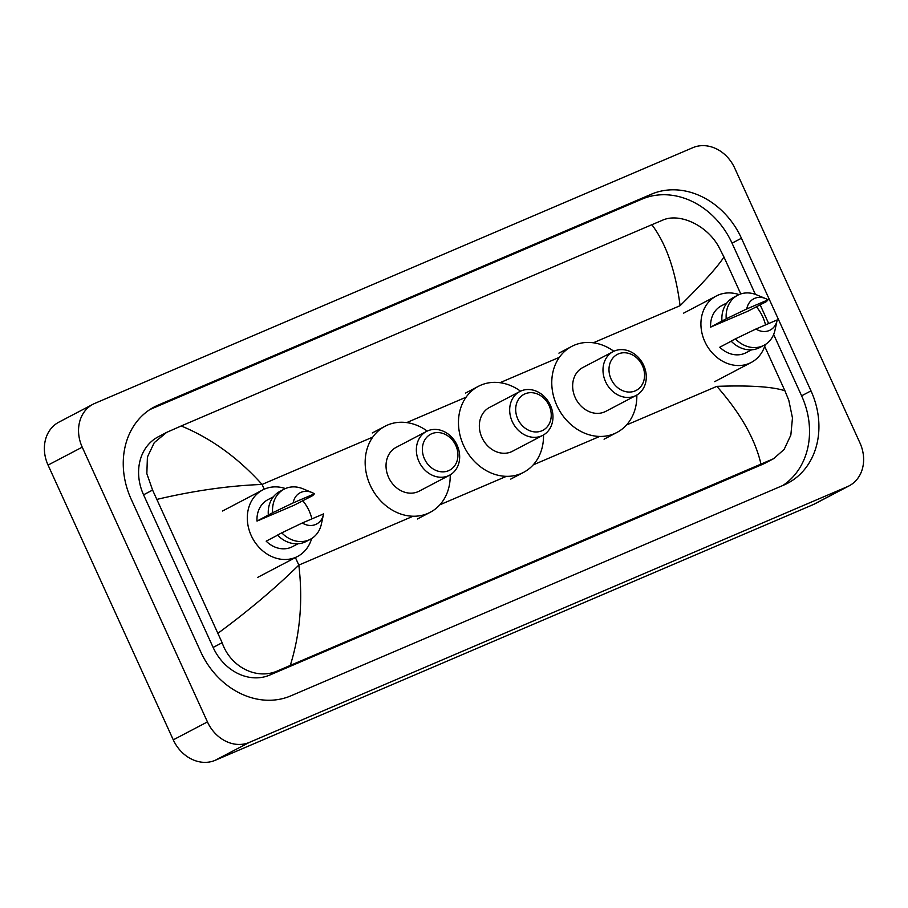 <?xml version="1.0" encoding="UTF-8"?>
<svg xmlns="http://www.w3.org/2000/svg" width="908" height="908" viewBox="0 0 908 908"><rect width="100%" height="100%" fill="white"/><g stroke="black" fill="none" stroke-linecap="round" stroke-linejoin="round"><path stroke-width="1.36" d="M849.116 485.848L814.941 503.781A35.333 29.601 -117.7 0 1 813.171 504.621L215.151 760.325A35.333 29.601 -117.7 0 1 173.269 739.85L48.056 465.089A35.333 29.601 -117.7 0 1 58.884 422.152L93.059 404.219A35.333 29.601 -117.7 0 1 94.829 403.379L692.849 147.675A35.333 29.601 -117.7 0 1 734.731 168.15L859.944 442.911A35.333 29.601 -117.7 0 1 849.116 485.848A35.333 29.601 -117.7 0 1 847.346 486.688L249.337 742.404A35.333 29.601 -117.7 0 1 207.444 721.917L82.231 447.167A35.333 29.601 -117.7 0 1 93.059 404.219M811.003 390.883L741.439 238.237A75.977 63.651 62.3 0 0 651.388 194.198L158.264 405.059A75.977 63.651 62.3 0 0 154.451 406.863A75.977 63.651 62.3 0 0 131.172 499.184L200.736 651.83A75.977 63.651 62.3 0 0 290.798 695.869L783.922 485.02A75.977 63.651 62.3 0 0 787.724 483.204A75.977 63.651 62.3 0 0 811.003 390.883L801.605 395.809L773.65 334.473M755.377 294.374L732.041 243.174A75.977 63.651 62.3 0 0 641.979 199.124L149.922 409.531M768.679 323.566L760.121 304.77M782.855 485.474A75.977 63.651 62.3 0 0 801.605 395.809M166.618 432.401L158.185 436.827A47.704 39.963 62.3 0 0 143.566 494.803L213.13 647.438A47.704 39.963 62.3 0 0 269.676 675.098L762.799 464.238A47.704 39.963 62.3 0 0 765.194 463.103L773.639 458.676L278.393 670.524C257.009 680.705 230.394 666.971 222.142 642.716L152.578 490.07L146.846 473.647L147.414 457.042L154.258 442.65L166.618 432.401L181.203 425.966C211.121 438.314 238.078 457.802 262.072 484.441C228.895 485.712 193.96 490.672 157.266 499.309M760.972 464.113C755.184 439.097 740.474 413.174 716.843 386.354C749.758 385.219 772.447 386.683 784.909 390.758L788.825 400.405L792.468 417.93L790.845 435.08L784.149 449.403L773.639 458.676M740.78 293.931L723.948 256.998C717.819 266.634 703.201 282.865 680.081 305.69C675.563 270.732 666.154 243.73 651.865 224.707L181.203 425.966M651.865 224.707L662.42 220.258C679.4 212.393 707.616 225.286 719.261 247.759L723.948 256.998M784.909 390.758L764.695 346.391M218.226 633.069C248.52 610.755 275.396 588.1 298.834 565.094C302.988 600.256 300.151 633.67 290.31 665.36M765.262 344.563A37.546 31.451 -117.7 0 1 751.222 362.474A37.546 31.451 -117.7 0 1 704.835 341.601A37.546 31.451 -117.7 0 1 716.344 295.974A37.546 31.451 -117.7 0 1 739.044 294.601M756.364 306.734A37.546 31.451 -117.7 0 1 762.731 316.847A37.546 31.451 -117.7 0 1 765.512 324.916M731.201 341.215L719.783 347.208A26.502 22.201 -117.7 0 0 746.092 352.69L751.62 349.796M777.191 319.922A17.672 14.8 -117.7 0 1 777.055 320.615A17.672 14.8 -117.7 0 1 755.921 329.014L777.191 319.922M777.055 320.615L775.001 330.149A28.273 23.687 -117.7 0 1 764.003 345.29A28.273 23.687 -117.7 0 1 735.389 338.877L731.11 341.124A28.273 23.687 -117.7 0 0 759.735 347.537L764.003 345.29M755.921 329.014L735.389 338.877M768.032 299.844L746.773 308.936A17.672 14.8 -117.7 0 1 765.467 298.516A17.672 14.8 -117.7 0 1 768.032 299.844L766.363 301.638L747.783 311.24L710.635 327.118A26.502 22.201 -117.7 0 1 721.474 305.758L726.99 302.863M710.635 327.118L721.962 321.035A28.273 23.687 -117.7 0 1 733.471 297.461L737.739 295.225A28.273 23.687 -117.7 0 1 756.443 294.782L765.467 298.516M721.962 321.035L726.23 318.799A28.273 23.687 -117.7 0 1 737.739 295.225M726.23 318.799L746.773 308.936M517.798 419.008A20.316 17.025 -117.7 0 1 525.04 393.834A20.316 17.025 -117.7 0 1 549.124 405.615A20.316 17.025 -117.7 0 1 541.883 430.789A20.316 17.025 -117.7 0 1 517.798 419.008M512.26 421.584A24.732 20.725 -117.7 0 1 519.83 391.53A24.732 20.725 -117.7 0 1 550.396 405.274A24.732 20.725 -117.7 0 1 542.814 435.329A24.732 20.725 -117.7 0 1 512.26 421.584M519.83 391.53L489.503 407.442A24.732 20.725 62.3 0 0 481.921 437.497A24.732 20.725 62.3 0 0 512.487 451.253L542.814 435.329M543.506 434.955A48.589 40.701 -117.7 0 1 523.564 472.376A48.589 40.701 -117.7 0 1 463.534 445.363A48.589 40.701 -117.7 0 1 478.414 386.32A48.589 40.701 -117.7 0 1 520.545 391.178M611.107 379.113A20.316 17.025 -117.7 0 1 618.348 353.927A20.316 17.025 -117.7 0 1 642.444 365.708A20.316 17.025 -117.7 0 1 635.191 390.883A20.316 17.025 -117.7 0 1 611.107 379.113M605.568 381.689A24.732 20.725 -117.7 0 1 613.15 351.623A24.732 20.725 -117.7 0 1 643.704 365.379A24.732 20.725 -117.7 0 1 636.133 395.434A24.732 20.725 -117.7 0 1 605.568 381.689M613.15 351.623L582.811 367.536A24.732 20.725 62.3 0 0 575.229 397.602A24.732 20.725 62.3 0 0 605.795 411.347L636.133 395.434M636.826 395.048A48.589 40.701 -117.7 0 1 616.884 432.469A48.589 40.701 -117.7 0 1 556.842 405.467A48.589 40.701 -117.7 0 1 571.734 346.413A48.589 40.701 -117.7 0 1 613.853 351.271M424.49 458.903A20.316 17.025 -117.7 0 1 431.731 433.729A20.316 17.025 -117.7 0 1 455.816 445.51A20.316 17.025 -117.7 0 1 448.575 470.685A20.316 17.025 -117.7 0 1 424.49 458.903M418.94 461.48A24.732 20.725 -117.7 0 1 426.522 431.425A24.732 20.725 -117.7 0 1 457.087 445.17A24.732 20.725 -117.7 0 1 449.505 475.236A24.732 20.725 -117.7 0 1 418.94 461.48M426.522 431.425L396.194 447.338A24.732 20.725 62.3 0 0 388.613 477.404A24.732 20.725 62.3 0 0 419.178 491.149L449.505 475.236M450.198 474.85A48.589 40.701 -117.7 0 1 430.256 512.271A48.589 40.701 -117.7 0 1 370.226 485.258A48.589 40.701 -117.7 0 1 385.106 426.215A48.589 40.701 -117.7 0 1 427.225 431.073M311.648 538.535A37.546 31.451 -117.7 0 1 297.608 556.434A37.546 31.451 -117.7 0 1 251.221 535.561A37.546 31.451 -117.7 0 1 262.718 489.945A37.546 31.451 -117.7 0 1 285.43 488.561M302.75 500.705A37.546 31.451 -117.7 0 1 309.117 510.807A37.546 31.451 -117.7 0 1 311.887 518.888M277.587 535.187L266.169 541.168A26.502 22.201 -117.7 0 0 292.478 546.661L297.994 543.767M323.577 513.894A17.672 14.8 -117.7 0 1 323.441 514.575A17.672 14.8 -117.7 0 1 302.307 522.985L323.577 513.894M323.441 514.575L321.375 524.109A28.273 23.687 -117.7 0 1 310.388 539.261A28.273 23.687 -117.7 0 1 281.764 532.848L277.496 535.084A28.273 23.687 -117.7 0 0 306.121 541.497L310.388 539.261M302.307 522.985L281.764 532.848M314.418 493.804L293.148 502.896A17.672 14.8 -117.7 0 1 311.841 492.476A17.672 14.8 -117.7 0 1 314.418 493.804L312.738 495.598L294.169 505.2L257.009 521.09A26.502 22.201 -117.7 0 1 267.849 499.718L273.376 496.824M257.009 521.09L268.337 515.006A28.273 23.687 -117.7 0 1 279.846 491.432L284.125 489.185A28.273 23.687 -117.7 0 1 302.829 488.754L311.841 492.476M268.337 515.006L272.616 512.759A28.273 23.687 -117.7 0 1 284.125 489.185M272.616 512.759L293.148 502.896M264.251 489.208L262.072 484.441L372.768 437.1M406.693 422.595L466.076 397.205M500.002 382.699L559.385 357.309M593.321 342.793L680.081 305.69M413.106 516.232L298.834 565.094L295.406 557.591M439.869 504.791L506.414 476.337M533.189 464.885L599.723 436.43M626.497 424.989L716.843 386.354M82.231 447.167L48.056 465.089M207.444 721.917L173.269 739.85M249.337 742.404L215.151 760.325M847.346 486.688L813.171 504.621M150.785 408.975L158.264 405.059M641.979 199.124L651.388 194.198M732.041 243.174L741.439 238.237M762.799 464.238L771.516 459.664M269.676 675.098L278.393 670.524M213.13 647.438L222.142 642.716M143.566 494.803L152.578 490.07M716.344 295.974L683.508 313.203M751.222 362.474L714.698 381.644M478.414 386.32L465.6 393.039M523.564 472.376L510.75 479.095M571.734 346.413L558.919 353.144M616.884 432.469L604.058 439.2M385.106 426.215L372.291 432.946M430.256 512.271L417.442 518.99M262.718 489.945L222.562 511.011M297.608 556.434L257.452 577.511"/></g></svg>
